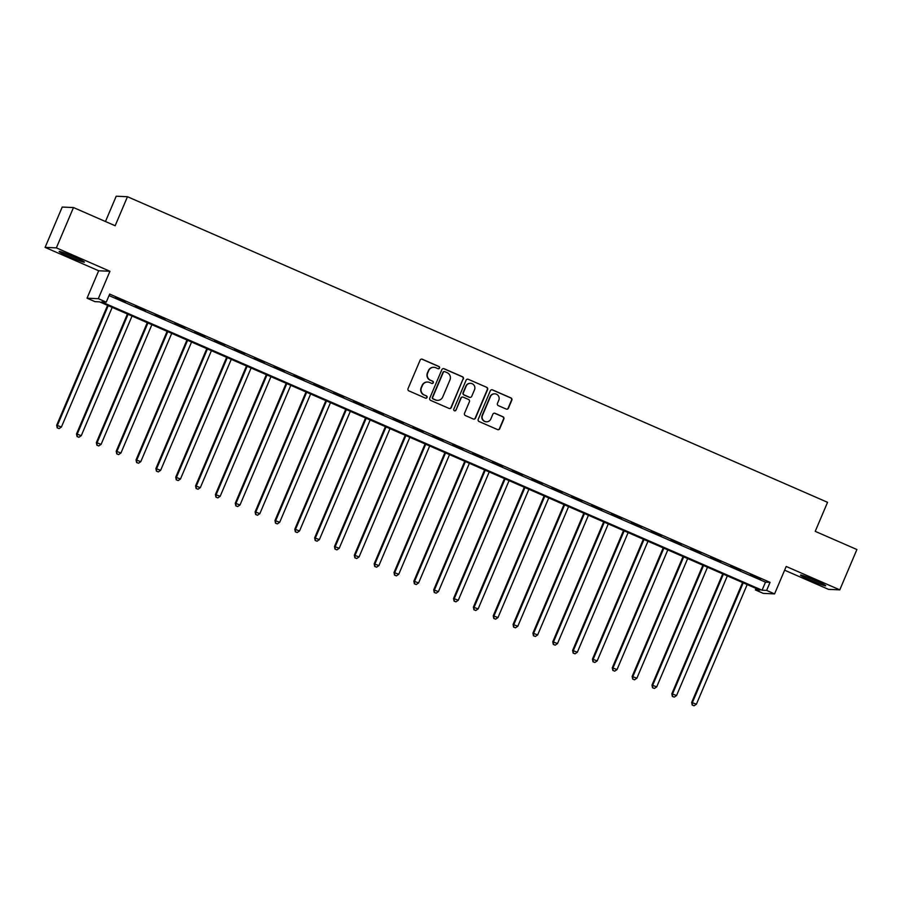 <?xml version="1.0" encoding="UTF-8"?>
<svg xmlns="http://www.w3.org/2000/svg" width="902" height="902" viewBox="0 0 902 902"><rect width="100%" height="100%" fill="white"/><g stroke="black" fill="none" stroke-linecap="round" stroke-linejoin="round"><path stroke-width="1.35" d="M439.533 368.05A1.206 1.184 92.5 0 0 438.913 366.471L422.361 359.244A1.725 1.691 92.5 0 0 420.129 360.146L408.031 388.638A1.725 1.691 92.5 0 0 408.922 390.904L425.473 398.132A1.206 1.184 92.5 0 0 427.041 397.5A1.206 1.184 92.5 0 0 426.42 395.91L424.278 394.986A5.513 5.435 92.5 0 1 421.437 387.736L422.452 385.368A5.513 5.435 92.5 0 1 429.589 382.471L431.731 383.406A1.206 1.184 92.5 0 0 433.287 382.775A1.206 1.184 92.5 0 0 432.667 381.196L430.525 380.261A5.513 5.435 92.5 0 1 427.695 373.011L428.698 370.643A5.513 5.435 92.5 0 1 435.835 367.757L437.977 368.692A1.206 1.184 92.5 0 0 439.533 368.05M438.248 368.771A1.206 1.184 92.5 0 0 438.609 366.46L422.057 359.233A1.725 1.691 92.5 0 0 421.617 359.109M425.744 398.21A1.206 1.184 92.5 0 0 426.116 395.899L424.278 394.986M431.99 383.485A1.206 1.184 92.5 0 0 432.362 381.185L430.525 380.261M815.498 580.527A13.688 0.846 -157 0 0 800.514 575.081A13.688 0.846 -157 0 0 810.74 580.324A13.688 0.846 -157 0 0 825.725 585.781A13.688 0.846 -157 0 0 815.498 580.527M74.144 256.912A13.688 0.846 -157 0 0 59.16 251.455A13.688 0.846 -157 0 0 69.398 256.709A13.688 0.846 -157 0 0 84.371 262.155A13.688 0.846 -157 0 0 74.144 256.912M506.214 409.068A1.725 1.691 92.5 0 0 508.435 408.166L511.829 400.172A1.725 1.691 92.5 0 0 510.949 397.917L492.56 389.889A1.725 1.691 92.5 0 0 490.327 390.791L478.229 419.283A1.725 1.691 92.5 0 0 479.12 421.55L497.509 429.577A1.725 1.691 92.5 0 0 499.742 428.675L503.835 419.013A1.725 1.691 92.5 0 0 502.955 416.747L495.085 413.319A1.725 1.691 92.5 0 0 492.853 414.221L490.823 419.013A4.611 4.544 92.5 0 1 486.449 421.798A4.611 4.544 92.5 0 1 482.48 415.371L490.44 396.609A4.611 4.544 92.5 0 1 494.815 393.824A4.611 4.544 92.5 0 1 498.783 400.251L497.453 403.374A1.725 1.691 92.5 0 0 498.344 405.641L506.214 409.068M766.632 590.415L774.57 593.888L763.306 593.392L755.369 589.931L759.935 590.122L99.547 301.854L94.981 301.651L87.043 298.19L98.307 298.675L106.244 302.147L101.678 301.945L762.066 590.224L766.632 590.415L770.06 582.354L109.672 294.075L106.244 302.147M73.479 207.55L56.364 247.87L45.1 247.385L62.215 207.065L73.479 207.55L115.152 225.748L127.475 196.715L827.551 502.313L815.228 531.346L856.9 549.532L839.785 589.852L786.206 566.467L774.57 593.888M45.1 247.385L98.679 270.769L109.943 271.265L56.364 247.87M109.943 271.265L98.307 298.675M463.369 379.02A1.725 1.691 92.5 0 0 462.489 376.754L444.1 368.738A1.725 1.691 92.5 0 0 441.867 369.64L429.769 398.132A1.725 1.691 92.5 0 0 430.66 400.398L449.049 408.426A1.725 1.691 92.5 0 0 451.282 407.512L463.064 379.009A1.725 1.691 92.5 0 0 462.185 376.743L443.795 368.715A1.725 1.691 92.5 0 0 443.344 368.591M468.33 379.314L486.719 387.341A1.725 1.691 92.5 0 1 487.599 389.596L475.512 418.1A1.725 1.691 92.5 0 1 473.279 419.002L465.409 415.563A1.725 1.691 92.5 0 1 464.519 413.296L469.423 401.74A1.725 1.691 92.5 0 0 468.544 399.485L463.324 397.196A1.725 1.691 92.5 0 0 461.091 398.109L455.984 410.139A1.206 1.184 92.5 0 1 454.845 410.861A1.206 1.184 92.5 0 1 453.796 409.181L466.097 380.216A1.725 1.691 92.5 0 1 468.33 379.314L486.719 387.341M784.627 570.199L828.521 589.367L839.785 589.852M109.029 295.597L765.482 582.151L770.06 582.354M115.4 297.446L125.682 301.64L115.4 297.446M135.244 306.105L145.526 310.299L135.244 306.105M155.088 314.775L165.37 318.958L155.088 314.775M174.932 323.435L185.214 327.629L174.932 323.435M194.776 332.094L205.058 336.288L194.776 332.094M214.608 340.764L224.902 344.947L214.608 340.764M234.452 349.424L244.746 353.607L234.452 349.424M254.296 358.083L264.59 362.277L254.296 358.083M274.14 366.742L284.434 370.936L274.14 366.742M293.984 375.412L304.278 379.595L293.984 375.412M313.828 384.072L324.122 388.255L313.828 384.072M333.672 392.731L343.955 396.925L333.672 392.731M353.516 401.39L363.799 405.584L353.516 401.39M373.36 410.06L383.643 414.243L373.36 410.06M393.204 418.72L403.487 422.914L393.204 418.72M413.048 427.379L423.331 431.573L413.048 427.379M432.892 436.038L443.175 440.232L432.892 436.038M452.736 444.709L463.019 448.892L452.736 444.709M472.58 453.368L482.863 457.562L472.58 453.368M492.424 462.027L502.707 466.221L492.424 462.027M512.268 470.686L522.551 474.88L512.268 470.686M532.112 479.357L542.395 483.54L532.112 479.357M551.956 488.016L562.239 492.21L551.956 488.016M571.8 496.675L582.083 500.869L571.8 496.675M591.633 505.334L601.927 509.529L591.633 505.334M611.477 514.005L621.771 518.188L611.477 514.005M631.321 522.664L641.615 526.858L631.321 522.664M651.165 531.323L661.459 535.517L651.165 531.323M671.009 539.982L681.303 544.177L671.009 539.982M690.853 548.653L701.147 552.836L690.853 548.653M710.697 557.312L720.98 561.506L710.697 557.312M730.541 565.971L740.824 570.165L730.541 565.971M750.385 574.63L760.668 578.825L750.385 574.63M127.475 196.715L116.211 196.219L105.466 221.52M756.011 588.408L755.369 589.931M98.679 270.769L87.043 298.19M765.482 582.151L762.066 590.224M433.918 367.306L433.614 367.294A5.513 5.435 92.5 0 0 428.394 370.632L428.698 370.643M430.22 380.249A5.513 5.435 92.5 0 1 427.39 373L428.394 370.632M427.672 382.031L427.368 382.02A5.513 5.435 92.5 0 0 422.147 385.346L422.452 385.368M423.974 394.963A5.513 5.435 92.5 0 1 421.133 387.725L422.147 385.346M449.489 408.55A1.725 1.691 92.5 0 0 450.977 407.501L463.064 379.009M444.878 371.692A1.206 1.184 92.5 0 0 443.31 372.334L432.689 397.342A1.206 1.184 92.5 0 0 433.31 398.921L435.576 399.913A5.513 5.435 92.5 0 0 442.713 397.027L449.963 379.922A5.513 5.435 92.5 0 0 447.133 372.684L444.878 371.692M444.449 371.601L444.145 371.59A1.206 1.184 92.5 0 0 443.006 372.312L443.31 372.334M437.481 400.353L437.177 400.341A5.513 5.435 92.5 0 1 435.271 399.902L433.005 398.909A1.206 1.184 92.5 0 1 432.385 397.331L443.006 372.312M473.719 419.126A1.725 1.691 92.5 0 0 475.207 418.077L487.294 389.585A1.725 1.691 92.5 0 0 486.415 387.319M462.726 397.06L462.422 397.049A1.725 1.691 92.5 0 0 460.787 398.086L455.984 410.139M454.687 410.85A1.206 1.184 92.5 0 0 455.679 410.117M474.52 389.754A4.611 4.544 92.5 0 0 470.551 383.327A4.611 4.544 92.5 0 0 466.176 386.112L463.38 392.72A1.725 1.691 92.5 0 0 464.259 394.986L469.48 397.263A1.725 1.691 92.5 0 0 471.712 396.361L474.52 389.754M470.551 383.327L470.246 383.316A4.611 4.544 92.5 0 0 465.872 386.101L466.176 386.112M470.077 397.399L469.773 397.387A1.725 1.691 92.5 0 1 469.175 397.252L463.955 394.975A1.725 1.691 92.5 0 1 463.076 392.708L465.872 386.101M494.815 393.824L494.51 393.813A4.611 4.544 92.5 0 0 490.136 396.598L490.44 396.609M486.449 421.798L486.144 421.775A4.611 4.544 92.5 0 1 482.175 415.36L490.136 396.598M497.949 429.702A1.725 1.691 92.5 0 0 499.437 428.653L503.53 419.002A1.725 1.691 92.5 0 0 502.639 416.735L494.781 413.308A1.725 1.691 92.5 0 0 494.33 413.184M506.653 409.204A1.725 1.691 92.5 0 0 508.13 408.155L511.524 400.161A1.725 1.691 92.5 0 0 510.645 397.895L492.255 389.878A1.725 1.691 92.5 0 0 491.804 389.754M107.575 305.361L56.679 425.259L61.415 427.018L112.198 307.379M108.229 305.643L57.446 425.293L57.209 427.886L59.104 428.585L57.514 427.898M61.415 427.018L59.104 428.585M57.209 427.886L56.679 425.259M127.419 314.02L76.523 433.918L81.259 435.689L132.042 316.038M128.073 314.302L77.29 433.952L77.053 436.545L78.948 437.256L77.358 436.557M81.259 435.689L78.948 437.256M77.053 436.545L76.523 433.918M147.263 322.679L96.367 442.578L101.103 444.348L151.886 324.697M147.917 322.972L97.134 442.611L96.897 445.205L98.792 445.915L97.202 445.216M101.103 444.348L98.792 445.915M96.897 445.205L96.367 442.578M167.107 331.35L116.211 451.248L120.947 453.007L171.73 333.368M167.761 331.632L116.978 451.271L116.741 453.864L118.636 454.574L117.046 453.886M120.947 453.007L118.636 454.574M116.741 453.864L116.211 451.248M186.951 340.009L136.055 459.907L140.791 461.666L191.574 342.027M187.605 340.291L136.822 459.941L136.585 462.534L138.48 463.233L136.89 462.546M140.791 461.666L138.48 463.233M136.585 462.534L136.055 459.907M77.414 258.378A11.85 0.733 23 0 1 66.725 253.834M65.091 253.214A13.609 0.834 -157 0 0 79.004 259.111M818.757 581.993A11.85 0.733 23 0 1 811.608 579.05A11.85 0.733 23 0 1 808.068 577.449M806.433 576.829A13.609 0.834 -157 0 0 811.304 579.028A13.609 0.834 -157 0 0 820.346 582.726M206.795 348.668L155.899 468.566L160.635 470.337L211.418 350.686M207.449 348.95L156.666 468.6L156.429 471.194L158.324 471.904L156.734 471.205M160.635 470.337L158.324 471.904M156.429 471.194L155.899 468.566M226.639 357.327L175.743 477.226L180.479 478.996L231.262 359.346M227.293 357.62L176.51 477.259L176.273 479.853L178.168 480.563L176.578 479.864M180.479 478.996L178.168 480.563M176.273 479.853L175.743 477.226M246.483 365.998L195.587 485.896L200.323 487.655L251.106 368.016M247.137 366.28L196.354 485.93L196.117 488.512L198.012 489.222L196.422 488.534M200.323 487.655L198.012 489.222M196.117 488.512L195.587 485.896M266.327 374.657L215.431 494.555L220.167 496.314L270.95 376.675M266.981 374.939L216.198 494.589L215.961 497.182L217.856 497.881L216.266 497.194M220.167 496.314L217.856 497.881M215.961 497.182L215.431 494.555M286.171 383.316L235.275 503.215L240 504.985L290.794 385.334M286.825 383.598L236.031 503.248L235.805 505.842L237.7 506.552L236.11 505.853M240 504.985L237.7 506.552M235.805 505.842L235.275 503.215M306.015 391.975L255.119 511.874L259.844 513.644L310.638 393.994M306.669 392.269L255.875 511.908L255.649 514.501L257.544 515.211L255.954 514.512M259.844 513.644L257.544 515.211M255.649 514.501L255.119 511.874M325.859 400.646L274.963 520.544L279.688 522.303L330.482 402.664M326.513 400.928L275.719 520.578L275.493 523.171L277.388 523.87L275.798 523.183M279.688 522.303L277.388 523.87M275.493 523.171L274.963 520.544M345.703 409.305L294.807 529.203L299.532 530.962L350.326 411.323M346.357 409.587L295.563 529.237L295.337 531.83L297.232 532.53L295.642 531.842M299.532 530.962L297.232 532.53M295.337 531.83L294.807 529.203M365.547 417.964L314.651 537.863L319.376 539.633L370.17 419.982M366.201 418.246L315.407 537.896L315.181 540.49L317.064 541.2L315.486 540.501M319.376 539.633L317.064 541.2M315.181 540.49L314.651 537.863M385.391 426.623L334.495 546.522L339.22 548.292L390.014 428.642M386.045 426.917L335.251 546.556L335.025 549.149L336.908 549.859L335.33 549.16M339.22 548.292L336.908 549.859M335.025 549.149L334.495 546.522M405.223 435.294L354.339 555.192L359.064 556.951L409.846 437.312M405.877 435.576L355.095 555.226L354.869 557.819L356.752 558.518L355.174 557.831M359.064 556.951L356.752 558.518M354.869 557.819L354.339 555.192M425.067 443.953L374.183 563.851L378.908 565.61L429.69 445.971M425.721 444.235L374.939 563.885L374.713 566.479L376.596 567.178L375.018 566.49M378.908 565.61L376.596 567.178M374.713 566.479L374.183 563.851M444.911 452.612L394.027 572.511L398.752 574.281L449.534 454.631M445.565 452.905L394.783 572.544L394.546 575.138L396.44 575.848L394.85 575.149M398.752 574.281L396.44 575.848M394.546 575.138L394.027 572.511M464.755 461.272L413.86 581.17L418.596 582.94L469.378 463.29M465.409 461.565L414.627 581.204L414.39 583.797L416.284 584.507L414.695 583.808M418.596 582.94L416.284 584.507M414.39 583.797L413.86 581.17M484.599 469.942L433.704 589.84L438.44 591.599L489.222 471.96M485.253 470.224L434.471 589.874L434.234 592.467L436.128 593.166L434.538 592.479M438.44 591.599L436.128 593.166M434.234 592.467L433.704 589.84M504.443 478.601L453.548 598.5L458.284 600.258L509.066 480.619M505.097 478.883L454.315 598.533L454.078 601.127L455.972 601.826L454.382 601.138M458.284 600.258L455.972 601.826M454.078 601.127L453.548 598.5M524.288 487.26L473.392 607.159L478.128 608.929L528.91 489.279M524.941 487.554L474.159 607.193L473.922 609.786L475.816 610.496L474.226 609.797M478.128 608.929L475.816 610.496M473.922 609.786L473.392 607.159M544.131 495.92L493.236 615.818L497.972 617.588L548.754 497.938M544.785 496.213L494.003 615.852L493.766 618.445L495.66 619.155L494.07 618.468M497.972 617.588L495.66 619.155M493.766 618.445L493.236 615.818M563.976 504.59L513.08 624.488L517.816 626.247L568.598 506.608M564.629 504.872L513.847 624.522L513.61 627.115L515.504 627.815L513.914 627.127M517.816 626.247L515.504 627.815M513.61 627.115L513.08 624.488M583.819 513.249L532.924 633.148L537.66 634.918L588.442 515.267M584.473 513.531L533.691 633.181L533.454 635.775L535.348 636.474L533.758 635.786M537.66 634.918L535.348 636.474M533.454 635.775L532.924 633.148M603.663 521.908L552.768 641.807L557.504 643.577L608.286 523.927M604.317 522.202L553.535 641.841L553.298 644.434L555.192 645.144L553.602 644.445M557.504 643.577L555.192 645.144M553.298 644.434L552.768 641.807M623.507 530.568L572.612 650.466L577.348 652.236L628.13 532.586M624.161 530.861L573.379 650.5L573.142 653.093L575.036 653.803L573.447 653.116M577.348 652.236L575.036 653.803M573.142 653.093L572.612 650.466M643.351 539.238L592.456 659.136L597.192 660.895L647.974 541.256M644.005 539.52L593.223 659.17L592.986 661.764L594.88 662.463L593.291 661.775M597.192 660.895L594.88 662.463M592.986 661.764L592.456 659.136M663.196 547.897L612.3 667.796L617.024 669.566L667.818 549.916M663.849 548.179L613.056 667.83L612.83 670.423L614.724 671.133L613.134 670.434M617.024 669.566L614.724 671.133M612.83 670.423L612.3 667.796M683.039 556.557L632.144 676.455L636.868 678.225L687.662 558.575M683.693 556.85L632.9 676.489L632.674 679.082L634.568 679.792L632.978 679.093M636.868 678.225L634.568 679.792M632.674 679.082L632.144 676.455M702.883 565.227L651.988 685.114L656.712 686.884L707.506 567.234M703.537 565.509L652.744 685.148L652.518 687.741L654.412 688.452L652.822 687.764M656.712 686.884L654.412 688.452M652.518 687.741L651.988 685.114M722.727 573.886L671.832 693.785L676.556 695.543L727.35 575.904M723.381 574.168L672.588 693.818L672.362 696.412L674.256 697.111L672.667 696.423M676.556 695.543L674.256 697.111M672.362 696.412L671.832 693.785M742.572 582.545L691.676 702.444L696.4 704.214L747.194 584.564M743.225 582.827L692.432 702.478L692.206 705.071L694.089 705.781L692.51 705.082M696.4 704.214L694.089 705.781M692.206 705.071L691.676 702.444"/></g></svg>
